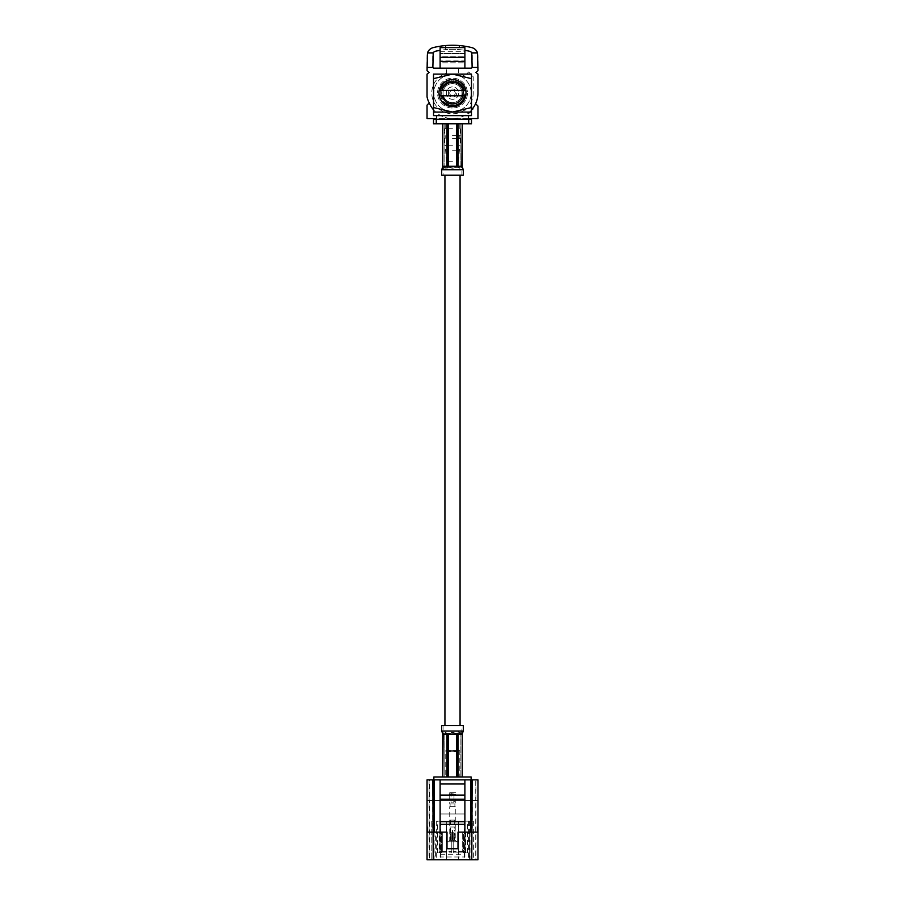 <?xml version="1.0" encoding="UTF-8"?>
<svg xmlns="http://www.w3.org/2000/svg" width="905" height="905" viewBox="0 0 905 905"><rect width="100%" height="100%" fill="white"/><g stroke="black" fill="none" stroke-linecap="round" stroke-linejoin="round"><path stroke-width="0.68" stroke-dasharray="4.53 3.39" d="M460.068 725.527L444.932 725.527L460.068 725.527M460.068 175.219L444.932 175.219L460.068 175.219M454.672 792.735L450.328 792.735L454.672 792.735L451.007 793.425L453.993 793.425L453.993 798.855C453.077 799.782 453.077 800.699 453.993 801.615L453.993 802.848L451.007 802.848L453.993 802.848M455.272 794.296L449.728 794.296L455.272 794.296L455.272 801.615L453.993 801.615C453.077 800.687 453.077 799.771 453.993 798.855L455.272 798.855L455.272 803.9L449.728 803.9L455.272 803.9M454.695 820.111L450.305 820.111L454.695 820.111L454.695 827L450.305 827L454.695 827L455.102 830.202L455.272 827L449.728 827L455.272 827L455.272 806.638L449.728 806.638L455.272 806.638M449.921 830.496L450.396 840.134L449.921 830.496L450.498 830.496L450.962 840.134L452.443 840.134L450.396 840.134L452.443 840.134L452.206 830.496L452.443 840.134L450.396 840.134L450.498 830.496L449.921 830.496M452.794 830.496L452.206 830.496L452.794 830.496L452.557 840.134L452.794 830.496L452.557 840.134L454.604 840.134L452.557 840.134L454.039 840.134L452.557 840.134L452.794 830.496L452.206 830.496L452.794 830.496M455.079 830.496L454.604 840.134L455.079 830.496L454.502 830.496L454.039 840.134L454.502 830.496L455.079 830.496M452.443 840.134L452.206 830.496L452.443 840.134M450.305 820.111L450.464 830.202L449.728 827L449.728 806.638M455.747 792.735L449.253 792.735L455.747 792.735L455.747 794.296L449.253 794.296L455.747 794.296M454.898 803.9L450.102 803.9L454.898 803.9L454.898 806.638L450.102 806.638L454.898 806.638M456.708 776.976L458.032 776.976L456.708 776.976L456.708 734.464L454.763 733.774L448.292 734.464L448.292 776.976L446.968 776.976L446.968 734.464L445.407 733.774L443.133 733.774L442.76 734.464L442.737 776.976L456.708 776.976L448.292 776.976M462.24 776.976L461.867 733.774L458.032 734.464L458.032 776.976L462.24 776.976L458.032 776.976M446.968 776.976L442.76 776.976M456.38 776.976L456.109 733.774L456.38 776.976L457.002 776.976L448.62 776.976L448.891 733.774L448.62 776.976L447.998 776.976L456.38 776.976M457.251 733.774L456.109 733.774C453.699 732.134 451.29 732.134 448.891 733.774L447.749 733.774C445.43 732.134 444.219 732.122 444.129 733.774L444.117 776.976L444.129 733.797C444.231 732.122 445.43 732.122 447.749 733.774L447.998 734.464L447.771 733.785L448.891 733.774C451.301 732.134 453.71 732.134 456.109 733.774L457.251 733.774L457.002 776.976L457.251 733.774C459.57 732.134 460.769 732.134 460.871 733.774L460.883 734.464L460.871 733.774C460.769 732.134 459.57 732.134 457.251 733.774L457.919 733.129M460.883 776.976L460.883 734.464L460.894 776.976L457.002 776.976L460.883 776.976L460.871 733.774L461.923 731.025L443.077 731.025L461.923 731.025L461.923 725.527L443.077 725.527L461.923 725.527M447.998 734.464L447.998 776.976L447.998 734.464L444.117 734.464L447.998 734.464M444.117 776.976L447.998 776.976L444.117 776.976L444.106 733.774L443.077 731.025L443.077 725.527M459.593 733.774L454.774 733.774M463.303 725.527L441.697 725.527M477.523 832.114L457.998 832.114L457.998 848.743L447.002 848.743L447.002 832.114L435.373 832.114L435.373 859.75L432.748 859.75L446.538 859.75L431.787 859.75L473.372 859.75L435.373 859.75M427.477 832.114L435.373 832.114M456.629 841.774L448.371 841.774L456.629 841.774L455.249 840.406L449.751 840.406L455.249 840.406L455.249 821.152L449.751 821.152L455.249 821.152M458.688 841.774L446.312 841.774L458.688 841.774L458.688 821.14L446.312 821.14L458.688 821.14M446.312 841.774L446.312 821.14M458.462 821.152L431.787 821.152L473.372 821.152L458.462 821.152L458.462 859.75L458.462 821.152M437.568 821.14L467.433 821.14L437.568 821.14L437.568 852.872L440.43 852.872L441.629 851.492L440.43 852.872L439.242 852.872L439.242 832.238L442.307 832.238L439.932 832.238L442.307 832.238L441.629 832.238L441.629 851.492L441.629 832.238L439.242 832.238L439.932 832.238L439.242 832.238L439.242 852.872L437.568 852.872M429.423 779.872L475.736 779.872L475.736 800.506L429.423 800.506L429.423 859.75L427.047 859.75L427.047 779.872L429.423 779.872L429.423 800.506L427.047 800.506L477.953 800.506L477.953 859.75L475.736 859.75L477.953 859.75L477.953 800.506L475.736 800.506L475.736 859.75M427.047 825.224L427.047 859.75L477.953 859.75L477.953 779.872L475.917 779.872L475.917 859.75M475.917 779.872L477.953 779.872L477.953 859.75M427.047 779.872L427.047 859.75L429.423 859.75M472.252 827.736L472.252 780.732M432.748 827.736L432.748 780.732M440.113 832.114L440.113 857.001L464.887 857.001L440.113 857.001L440.113 779.872L464.887 779.872L440.113 779.872M464.887 832.114L464.887 857.001L464.887 854.252L440.113 854.252M464.887 854.252L464.887 824.331L440.113 824.331L464.887 824.331L464.887 813.968L440.113 813.968L464.887 813.968L464.887 779.872M446.538 824.331L446.538 859.75L446.538 824.331M464.887 799.206L440.113 799.206M427.047 859.75L429.083 859.75L427.047 859.75M429.083 779.872L429.083 859.75M475.736 779.872L477.953 779.872M445.192 776.976L459.808 776.976L445.192 776.976L445.192 751.026L459.808 751.026L445.192 751.026L445.871 750.336L459.129 750.336L445.871 750.336M471.143 776.976L433.857 776.976M433.857 779.872L471.143 779.872L433.857 779.872M464.446 821.152L464.446 859.75M468.394 821.152L468.394 859.75M473.372 821.152L473.372 859.75M469.423 821.152L469.423 859.75M431.787 821.152L431.787 859.75L431.787 821.152M436.312 821.152L436.312 859.75M440.554 821.152L440.554 859.75M446.516 750.336L458.484 750.336L446.516 750.336L447.896 751.716L457.104 751.716L447.896 751.716L447.896 776.976L457.104 776.976L447.896 776.976M465.068 852.872L465.068 832.238L462.693 832.238L465.758 832.238L462.693 832.238L463.371 832.238L463.371 851.492L464.57 852.872L463.371 851.492L463.371 832.238L465.758 832.238L465.068 832.238L465.068 852.872L463.88 852.872L462.693 851.492L462.693 832.238L462.693 851.492L463.88 852.872L465.068 852.872L453.19 852.872L453.19 832.238L453.19 852.872L453.19 851.492L453.19 852.872L465.068 852.872M465.758 832.238L465.758 852.872L464.57 852.872L465.758 852.872L465.758 832.238M439.932 852.872L439.932 832.238L439.932 852.872L441.12 852.872L442.307 851.492L442.307 832.238L442.307 851.492L441.12 852.872L439.932 852.872L451.81 852.872L451.81 832.238L453.19 832.238L453.19 851.492L453.19 832.238L451.81 832.238L453.19 832.238L451.81 832.238L451.81 852.872L451.81 832.238L451.81 852.872L439.932 852.872M442.307 851.492L451.81 851.492L442.307 851.492M440.43 852.872L438.948 852.872L440.43 852.872M441.629 851.492L440.316 851.492L441.629 851.492M462.693 851.492L453.19 851.492L462.693 851.492M464.57 852.872L466.052 852.872L464.57 852.872M463.371 851.492L464.684 851.492L463.371 851.492M465.758 852.872L467.433 852.872L465.758 852.872M464.684 821.152L440.316 821.152L464.684 821.152L464.684 851.492L466.052 852.872M433.518 123.77L436.267 123.77L436.267 119.302L433.518 119.302L433.518 123.77M468.733 123.77L471.482 123.77L471.482 119.302L468.733 119.302L468.733 123.77L436.267 123.77M468.733 119.302L436.267 119.302M452.5 119.302L436.606 119.302L452.5 119.302M452.5 115.636L436.606 115.636L452.5 115.636M433.54 115.636L471.46 115.636M433.54 112.073L471.46 112.073M452.5 128.725L444.774 128.725L452.5 128.725M452.5 135.603L460.226 135.603L452.5 135.603M452.5 123.77L459.808 123.77L452.5 123.77M452.5 150.739L459.808 150.739L452.5 150.739M452.5 161.746L446.561 161.746L452.5 161.746M452.5 145.23L444.774 145.23L452.5 145.23M452.5 138.352L460.226 138.352L452.5 138.352M433.518 78.645L452.5 74.108L433.518 74.108L433.518 107.537L452.5 112.073L471.482 112.073L471.482 74.108L452.5 74.108L471.482 78.645M433.518 107.537L433.518 112.073L452.5 112.073L471.482 107.537M466.041 93.091A13.541 13.541 0 0 0 445.735 81.36A13.541 13.541 0 0 0 445.735 104.822A13.541 13.541 0 0 0 466.041 93.091M461.98 93.091A9.48 9.48 0 0 0 447.76 84.878A9.48 9.48 0 0 0 447.76 101.303A9.48 9.48 0 0 0 461.98 93.091A9.48 9.48 0 0 0 447.76 84.878A9.48 9.48 0 0 0 447.76 101.303A9.48 9.48 0 0 0 461.98 93.091M464.457 95.794L462.874 95.794C458.733 104.279 452.749 105.896 444.921 100.67C438.077 94.527 443.314 81.869 452.5 82.366C459.016 83 462.591 86.575 463.224 93.091C463.722 102.276 451.063 107.514 444.921 100.67L443.179 98.396M462.874 95.794L439.321 95.794M442.93 83.52A13.541 13.541 0 0 0 438.959 93.091C439.762 84.866 444.276 80.353 452.5 79.549C464.095 78.927 470.713 94.912 462.07 102.661C455.26 107.084 449.287 106.202 444.163 100.014L453.496 103.883L443.19 102.446M441.934 90.387L442.126 90.387C444.242 79.923 460.758 79.923 462.874 90.387L464.265 90.387M442.013 90.387L442.126 90.387C444.242 79.923 460.758 79.923 462.874 90.387L439.23 90.387M462.07 102.661A13.541 13.541 0 0 1 452.5 106.632M463.224 93.091C462.591 99.607 459.016 103.181 452.5 103.815C443.314 104.313 438.077 91.654 444.921 85.511C449.977 81.348 455.023 81.348 460.079 85.511C466.923 91.654 461.686 104.313 452.5 103.815M453.496 103.883A10.837 10.837 0 0 0 462.874 89.968A10.837 10.837 0 0 0 447.375 83.543A10.837 10.837 0 0 0 444.163 100.014M449.751 93.091A2.749 2.749 0 0 1 453.88 90.704A2.749 2.749 0 0 1 453.88 95.478A2.749 2.749 0 0 1 449.751 93.091A2.749 2.749 0 0 1 453.88 90.704A2.749 2.749 0 0 1 453.88 95.478A2.749 2.749 0 0 1 449.751 93.091M458.688 93.091A6.188 6.188 0 0 1 449.4 98.453A6.188 6.188 0 0 1 449.4 87.728A6.188 6.188 0 0 1 458.688 93.091A6.188 6.188 0 0 1 452.5 99.279A6.188 6.188 0 0 1 446.312 93.091A6.188 6.188 0 0 1 452.5 86.903A6.188 6.188 0 0 1 458.688 93.091M448.371 93.091A4.129 4.129 0 0 0 454.559 96.665A4.129 4.129 0 0 0 454.559 89.516A4.129 4.129 0 0 0 448.371 93.091M440.316 93.091A12.184 12.184 0 0 1 455.317 81.246A12.184 12.184 0 0 1 463.371 98.577A12.184 12.184 0 0 1 440.316 93.091M467.433 93.091A14.933 14.933 0 0 1 445.034 106.021A14.933 14.933 0 0 1 445.034 80.16A14.933 14.933 0 0 1 467.433 93.091A14.933 14.933 0 0 0 439.242 86.224A14.933 14.933 0 0 0 453.19 108.012A14.933 14.933 0 0 0 467.433 93.091M464.57 86.914L463.371 87.604A12.184 12.184 0 0 1 463.371 98.577L464.57 99.267A13.552 13.552 0 0 0 464.57 86.914L463.371 87.604A12.184 12.184 0 0 0 462.693 86.416L463.88 85.726A13.552 13.552 0 0 0 453.19 79.549L453.19 80.93A12.184 12.184 0 0 1 462.693 86.416L463.88 85.726M453.19 79.549L453.19 80.93A12.184 12.184 0 0 0 451.81 80.93L451.81 79.549A13.552 13.552 0 0 0 441.12 85.726L442.307 86.416A12.184 12.184 0 0 1 451.81 80.93L451.81 79.549M441.12 85.726L442.307 86.416A12.184 12.184 0 0 0 441.629 87.604L440.43 86.914A13.552 13.552 0 0 0 440.43 99.267L441.629 98.577A12.184 12.184 0 0 1 441.629 87.604L440.43 86.914M440.43 99.267L441.629 98.577A12.184 12.184 0 0 0 442.307 99.765L441.12 100.455A13.552 13.552 0 0 0 451.81 106.632L451.81 105.252A12.184 12.184 0 0 1 442.307 99.765L441.12 100.455M451.81 106.632L451.81 105.252A12.184 12.184 0 0 0 453.19 105.252L453.19 106.632A13.552 13.552 0 0 0 463.88 100.455L462.693 99.765A12.184 12.184 0 0 1 453.19 105.252L453.19 106.632M463.88 100.455L462.693 99.765A12.184 12.184 0 0 0 463.371 98.577L464.57 99.267M448.292 123.77L446.968 123.77L448.292 123.77L448.292 166.282L450.238 166.972L456.708 166.282L456.708 123.77L458.032 123.77L458.032 166.282L459.593 166.972L461.867 166.972L462.24 166.282L462.263 123.77L448.292 123.77L456.708 123.77M442.76 123.77L443.133 166.972L446.968 166.282L446.968 123.77L442.76 123.77L446.968 123.77M458.032 123.77L462.24 123.77M448.62 123.77L448.891 166.972L448.62 123.77L447.998 123.77L456.38 123.77L456.109 166.972L456.38 123.77L457.002 123.77L448.62 123.77M447.749 166.972L448.891 166.972C451.301 168.613 453.71 168.613 456.109 166.972L457.251 166.972C459.57 168.624 460.781 168.624 460.871 166.972L460.883 123.77L460.871 166.961C460.769 168.624 459.57 168.624 457.251 166.972L457.002 166.282L457.229 166.961L456.109 166.972C453.699 168.613 451.29 168.613 448.891 166.972L447.749 166.972L447.998 123.77L447.749 166.972C445.43 168.613 444.231 168.613 444.129 166.972L444.117 166.282L444.129 166.972C444.231 168.613 445.43 168.613 447.749 166.972L446.312 169.721L443.077 169.721L461.923 169.721L446.312 169.721M444.117 123.77L444.117 166.282L444.106 123.77L447.998 123.77L444.117 123.77L444.129 166.972L443.077 169.721L443.077 175.219L461.923 175.219L443.077 175.219M457.002 166.282L457.002 123.77L457.002 166.282L460.883 166.282L457.002 166.282M460.883 123.77L457.002 123.77L460.883 123.77L460.894 166.972L461.923 169.721L461.923 175.219M445.407 166.972L450.226 166.972M441.697 175.219L463.303 175.219M433.212 47.614A79.934 79.934 0 0 1 471.788 47.614A8.122 8.122 0 0 1 477.953 55.499L477.953 70.737L475.917 72.434L477.953 74.131L477.953 93.091A24.774 24.774 0 0 1 475.577 103.679L477.953 106.066L477.953 118.532L427.047 118.532L427.047 105.104L429.264 102.887A20.023 20.023 0 0 1 427.047 96.812L427.047 74.131L429.083 72.434L427.047 70.737L427.047 55.499A8.122 8.122 0 0 1 433.212 47.614M445.622 45.544L445.622 49.639A75.862 75.862 0 0 1 464.887 50.341M435.373 51.28A75.862 75.862 0 0 1 469.627 51.28A3.394 3.394 0 0 1 472.252 54.583L472.252 66.823A1.358 1.358 0 0 1 470.894 68.18L458.462 68.18L464.887 68.18L464.887 60.081L440.113 60.081L440.113 62.83L464.887 62.83L440.113 62.83L440.113 68.18L446.538 68.18L434.106 68.18A1.358 1.358 0 0 1 432.748 66.823L432.748 54.583A3.394 3.394 0 0 1 435.373 51.28M445.622 47.614L445.622 49.639A75.862 75.862 0 0 0 440.113 50.341M459.378 47.614L459.378 45.544M468.394 118.532L436.606 118.532M440.113 51.743L464.887 51.743L464.887 47.614L440.113 47.614L440.113 53.565L464.887 53.565L464.887 60.081M464.887 51.743L464.887 53.565L440.113 53.565L440.113 56.11L464.887 56.11L440.113 56.11L440.113 60.081M458.462 68.18L446.538 68.18L458.462 68.18L458.462 73.248A20.713 20.713 0 0 1 464.446 76.167L468.688 71.925L473.213 76.767L473.213 93.091A20.713 20.713 0 0 1 469.423 105.037L473.372 108.985L468.394 113.962L464.446 110.014A20.713 20.713 0 0 1 433.868 102.163A20.713 20.713 0 0 1 446.538 73.248L446.538 68.18L446.538 73.248A20.713 20.713 0 0 0 433.868 102.163A20.713 20.713 0 0 0 464.446 110.014L468.394 113.962L473.372 108.985L469.423 105.037A20.713 20.713 0 0 0 473.213 93.091L473.213 76.767L468.688 71.925L464.446 76.167A20.713 20.713 0 0 0 458.462 73.248L458.462 68.18M440.113 68.18L464.887 68.18M471.143 93.091A18.643 18.643 0 0 0 443.179 76.948A18.643 18.643 0 0 0 443.179 109.234A18.643 18.643 0 0 0 471.143 93.091A18.643 18.643 0 0 0 443.179 76.948A18.643 18.643 0 0 0 443.179 109.234A18.643 18.643 0 0 0 471.143 93.091M475.577 103.679A25.216 25.216 0 0 1 429.264 102.887M440.113 61.45L464.887 61.45M471.482 110.014A25.216 25.216 0 0 1 433.518 109.81M450.226 733.774L445.407 733.774M442.76 734.464L446.968 734.464M448.292 734.464L456.708 734.464M458.032 734.464L462.24 734.464M460.883 734.464L457.002 734.464L460.883 734.464M456.38 734.464L448.62 734.464L456.38 734.464M463.303 731.025L441.697 731.025M457.919 733.141L458.688 731.025M469.627 832.114L469.627 859.75M470.894 832.114L470.894 859.75M434.106 832.114L434.106 859.75M454.774 166.972L459.593 166.972M462.24 166.282L458.032 166.282M456.708 166.282L448.292 166.282M446.968 166.282L442.76 166.282M444.117 166.282L447.998 166.282L444.117 166.282M448.62 166.282L456.38 166.282L448.62 166.282M441.697 169.721L463.303 169.721M450.328 792.735L451.007 793.425L451.007 802.848M449.728 794.296L449.728 803.9M449.253 792.735L449.253 794.296M450.102 803.9L450.102 806.638M449.751 821.152L449.751 840.406L448.371 841.774M473.213 821.152L473.213 859.75M459.129 750.336L459.808 751.026L459.808 776.976M458.484 750.336L457.104 751.716L457.104 776.976M440.316 821.152L440.316 851.492L438.948 852.872M467.433 852.872L467.433 821.14M444.774 128.725L444.774 135.603M460.226 128.725L460.226 135.603M459.808 128.725L459.808 123.77M445.192 128.725L445.192 123.77M458.439 161.746L459.808 145.23M446.561 161.746L445.192 145.23M457.104 161.746L457.104 123.77M447.896 161.746L447.896 123.77M444.774 138.352L444.774 145.23M460.226 138.352L460.226 145.23M445.192 135.603L445.192 138.352M459.808 135.603L459.808 138.352"/><path stroke-width="1.36" d="M460.068 725.527L460.068 175.219M458.032 776.976L458.032 734.464L459.593 733.774L454.774 733.774L456.708 734.464L456.708 776.976M462.24 733.774L462.24 776.976M442.76 776.976L443.133 733.774L446.968 734.464L446.968 776.976M448.292 776.976L448.292 734.464L454.774 733.774M461.867 733.774L459.593 733.774M442.737 776.976L442.737 733.774L441.708 731.025L441.697 725.527L463.303 725.527L463.303 731.025L462.263 733.774L462.263 776.976M477.953 825.224L477.523 832.114L457.998 832.114L457.998 848.743L447.002 848.743L447.002 832.114L427.477 832.114L427.047 825.224L427.047 859.75L477.953 859.75L477.953 779.872L477.953 859.75M427.047 779.872L427.047 825.224L427.047 779.872L434.106 779.872L434.106 832.114M471.788 859.75L472.127 779.872L477.953 779.872M432.873 779.872L433.212 859.75M464.887 799.206L440.113 799.206L440.113 783.99L464.887 783.99L464.887 821.683L440.113 821.683L440.113 832.114M464.887 821.683L464.887 824.331L440.113 824.331M464.887 824.331L464.887 832.114M470.894 832.114L470.894 779.872L464.887 779.872L464.887 783.99M440.113 783.99L440.113 779.872L434.106 779.872M440.113 799.206L440.113 821.683M433.857 779.872L433.857 776.976L471.143 776.976L471.143 779.872M440.113 795.076L464.887 795.076M440.113 779.872L464.887 779.872M470.894 779.872L472.127 779.872M436.267 123.77L433.518 123.77L433.518 119.302L436.267 119.302L436.267 123.77L468.733 123.77L468.733 119.302L471.482 119.302L471.482 123.77L468.733 123.77M436.267 119.302L468.733 119.302M471.482 107.537L471.482 112.073L433.518 112.073L433.518 107.537L452.5 112.073L471.46 112.073L471.46 115.636L433.54 115.636L433.54 112.073L452.5 112.073L471.482 107.537L471.482 74.108L452.5 74.108L471.482 78.645M433.518 78.645L452.5 74.108L433.518 74.108L433.518 107.537M466.041 93.091A13.541 13.541 0 0 0 445.735 81.36A13.541 13.541 0 0 0 445.735 104.822A13.541 13.541 0 0 0 466.041 93.091M464.457 95.794C462.546 109.154 441.493 108.871 439.321 95.794L464.457 95.794M438.959 93.091L439.479 95.794M440.927 95.794L445.577 101.428A10.837 10.837 0 0 0 462.987 95.794M443.179 98.396L442.126 95.794L445.577 101.428M464.265 90.387L462.987 90.387A10.837 10.837 0 0 0 442.013 90.387L441.934 90.387C443.891 78.814 462.07 79.074 464.265 90.387M442.126 90.387L440.192 90.387L442.93 83.52C449.31 78.271 455.69 78.271 462.07 83.52C470.713 91.269 464.095 107.254 452.5 106.632L443.19 102.446M462.874 95.794L463.179 90.387M462.987 90.387L442.013 90.387M440.192 90.387L439.23 90.387M446.968 123.77L446.968 166.282L445.407 166.972L450.226 166.972L448.292 166.282L448.292 123.77M442.76 166.972L442.76 123.77M462.24 123.77L461.867 166.972L458.032 166.282L458.032 123.77M456.708 123.77L456.708 166.282L450.226 166.972M443.133 166.972L445.407 166.972M462.263 123.77L462.263 166.972L463.292 169.721L463.303 175.219L441.697 175.219L441.697 169.721L442.737 166.972L442.737 123.77M436.606 118.532L427.047 118.532L427.047 105.104L429.264 102.887A20.023 20.023 0 0 1 427.047 96.812L427.047 74.131L429.083 72.434L427.047 70.737L427.477 52.886A8.122 8.122 0 0 1 433.212 47.614A79.934 79.934 0 0 1 471.788 47.614A8.122 8.122 0 0 1 477.523 52.886L477.953 70.737L475.917 72.434L477.953 74.131L477.953 93.091A24.774 24.774 0 0 1 475.577 103.679L477.953 106.066L477.953 118.532L468.394 118.532M477.953 67.4L472.127 67.4L471.799 52.886A3.394 3.394 0 0 0 469.627 51.28A75.862 75.862 0 0 0 464.887 50.341M440.113 50.341A75.862 75.862 0 0 0 435.373 51.28A3.394 3.394 0 0 0 433.201 52.886L432.873 67.4L427.047 67.4M445.622 47.614L445.622 45.544M427.477 52.886L433.201 52.886M459.378 45.544L459.378 47.614M471.799 52.886L477.523 52.886M432.873 67.4A1.358 1.358 0 0 0 434.106 68.18L470.894 68.18A1.358 1.358 0 0 0 472.127 67.4M440.113 57.332L440.113 47.614L464.887 47.614L464.887 57.332L440.113 57.332L440.113 61.45L464.887 61.45L464.887 57.332M464.887 68.18L464.887 61.45M440.113 68.18L440.113 61.45M475.577 103.679A25.216 25.216 0 0 1 471.482 110.014M433.518 109.81A25.216 25.216 0 0 1 429.264 102.887M445.407 733.774L450.238 733.774M462.24 734.464L458.032 734.464M456.708 734.464L448.292 734.464M446.968 734.464L442.76 734.464M448.891 733.774L447.749 733.774M441.697 731.025L463.303 731.025M459.593 166.972L454.763 166.972M442.76 166.282L446.968 166.282M448.292 166.282L456.708 166.282M458.032 166.282L462.24 166.282M463.303 169.721L441.697 169.721M444.932 725.527L444.932 175.219M436.606 115.636L436.606 119.302M468.394 115.636L468.394 119.302"/></g></svg>
